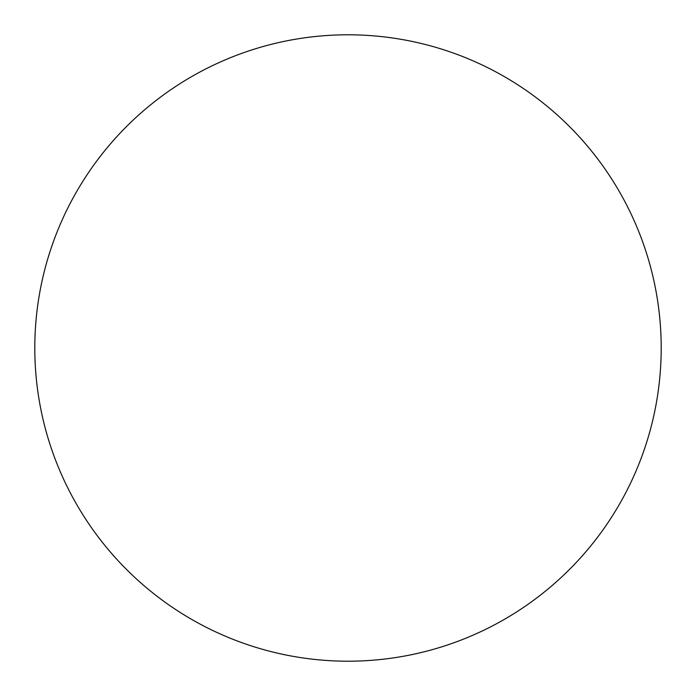 <?xml version="1.0" encoding="UTF-8"?>
<svg xmlns="http://www.w3.org/2000/svg" width="696" height="696" viewBox="0 0 696 696"><rect width="100%" height="100%" fill="white"/><g stroke="black" fill="none" stroke-linecap="round" stroke-linejoin="round"><path stroke-width="0.52" stroke-dasharray="3.48 2.61" d="M661.2 348A313.2 313.2 0 0 0 191.4 76.76A313.2 313.2 0 0 0 191.4 619.24A313.2 313.2 0 0 0 661.2 348"/><path stroke-width="1.04" d="M661.2 348A313.2 313.2 0 0 0 191.4 76.76A313.2 313.2 0 0 0 191.4 619.24A313.2 313.2 0 0 0 661.2 348"/></g></svg>
